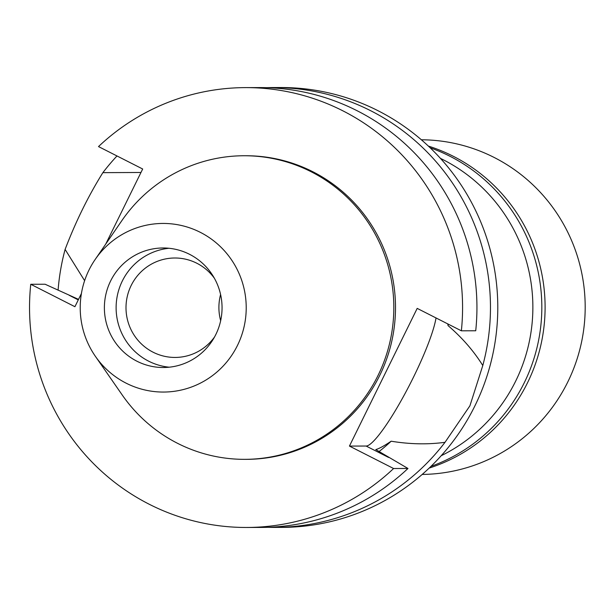 <?xml version="1.0" encoding="UTF-8"?>
<svg xmlns="http://www.w3.org/2000/svg" width="615" height="615" viewBox="0 0 615 615"><rect width="100%" height="100%" fill="white"/><g stroke="black" fill="none" stroke-linecap="round" stroke-linejoin="round"><path stroke-width="0.92" d="M126.113 383.16A84.309 83.002 89.9 0 1 95.386 356.331A84.309 83.002 89.9 0 1 95.148 259.507A84.309 83.002 89.9 0 1 200.329 232.339A84.309 83.002 89.9 0 1 237.459 345.446A84.309 83.002 89.9 0 1 126.113 383.16M136.914 361.205A59.763 58.84 -90.1 0 0 163.367 367.509A59.763 58.84 -90.1 0 0 220.501 321.407A59.763 58.84 -90.1 0 0 189.52 254.295A59.763 58.84 -90.1 0 0 163.067 247.983A59.763 58.84 -90.1 0 0 105.941 294.093A59.763 58.84 -90.1 0 0 136.914 361.205M95.148 259.507L121.816 220.685A151.797 149.445 89.9 0 1 244.001 155.749A151.797 149.445 89.9 0 1 311.19 171.77A151.797 149.445 89.9 0 1 389.872 342.24A151.797 149.445 89.9 0 1 244.755 459.344A151.797 149.445 89.9 0 1 177.566 443.323A151.797 149.445 89.9 0 1 122.247 395.022L95.386 356.331M244.755 459.344L246.431 459.344A151.797 149.445 -90.1 0 0 391.547 342.232A151.797 149.445 -90.1 0 0 312.866 171.762A151.797 149.445 -90.1 0 0 245.677 155.749L244.001 155.749M105.711 244.132L142.68 169.002L98.508 146.578A219.924 216.518 89.9 0 1 245.508 87.614A219.924 216.518 89.9 0 1 342.855 110.823A219.924 216.518 89.9 0 1 461.365 330.809L417.193 308.384L349.435 446.083L393.6 468.515A219.924 216.518 89.9 0 1 246.6 527.47A219.924 216.518 89.9 0 1 149.261 504.262A219.924 216.518 89.9 0 1 30.75 284.276L74.922 306.708L81.411 293.516M30.75 284.276L45.118 284.245L78.528 299.374M246.6 527.47L260.968 527.432A219.924 216.518 -90.1 0 0 407.968 468.476L375.773 449.58C378.986 448.727 384.114 445.937 391.163 441.209C409.821 444.276 427.771 444.645 445.014 442.308A219.924 216.518 89.9 0 1 274.49 527.401A219.924 216.518 89.9 0 1 267.733 527.309M393.6 468.515L407.968 468.476M436.027 317.947A76.975 12.062 -63.1 0 1 413.495 377.156A76.975 12.062 -63.1 0 1 366.117 446.044L349.435 446.083M245.508 87.614L259.876 87.584A219.924 216.518 -90.1 0 1 357.223 110.792A219.924 216.518 -90.1 0 1 475.726 330.77L461.365 330.809M140.966 172.477L102.882 172.646C88.337 195.954 75.745 221.546 65.105 249.413L84.616 280.678M58.094 290.195A219.924 216.518 89.9 0 1 65.105 249.413M378.94 451.641A181.679 178.865 -90.1 0 0 391.163 441.209M445.014 442.308L469.914 405.808L482.79 365.533C473.75 351.004 462.173 337.697 448.051 325.604L447.758 323.897M274.49 527.401L281.816 527.386A219.924 216.518 -90.1 0 0 492.062 357.715A219.924 216.518 -90.1 0 0 378.064 110.738A219.924 216.518 -90.1 0 0 280.724 87.53L273.398 87.545A219.924 216.518 89.9 0 1 370.745 110.754A219.924 216.518 89.9 0 1 482.79 365.533M448.051 325.604A181.679 178.865 -90.1 0 0 448.189 324.12M102.882 172.646A219.924 216.518 89.9 0 1 116.996 155.964M266.641 87.668A219.924 216.518 89.9 0 1 273.398 87.545M441.201 455.723A164.943 162.391 -90.1 0 0 532.867 308.307A164.943 162.391 -90.1 0 0 443.077 159.692A164.943 162.391 -90.1 0 0 440.463 158.393M220.662 320.692A49.723 48.954 89.9 0 1 220.593 294.524M214.397 278.272A49.723 48.954 -90.1 0 0 196.838 263.243A49.723 48.954 -90.1 0 0 174.837 258A49.723 48.954 -90.1 0 0 127.297 296.361A49.723 48.954 -90.1 0 0 153.074 352.195A49.723 48.954 -90.1 0 0 175.083 357.446A49.723 48.954 -90.1 0 0 214.543 336.974M169.233 367.201A59.763 58.84 89.9 0 1 148.653 361.174A59.763 58.84 89.9 0 1 117.073 296.983A59.763 58.84 89.9 0 1 168.941 248.268M422.19 474.434A167.334 164.743 -90.1 0 0 580.983 344.692A167.334 164.743 -90.1 0 0 494.099 157.432A167.334 164.743 -90.1 0 0 421.36 139.774M429.162 468.092A168.771 166.158 -90.1 0 0 544.59 320.415A168.771 166.158 -90.1 0 0 453.232 156.256A168.771 166.158 -90.1 0 0 428.363 146.086M430.154 147.785A168.771 166.158 89.9 0 1 449.957 156.264A168.771 166.158 89.9 0 1 541.508 317.724A168.771 166.158 89.9 0 1 430.946 466.385M78.274 299.897L69.141 295.262M388.58 457.445L366.117 446.044"/></g></svg>

